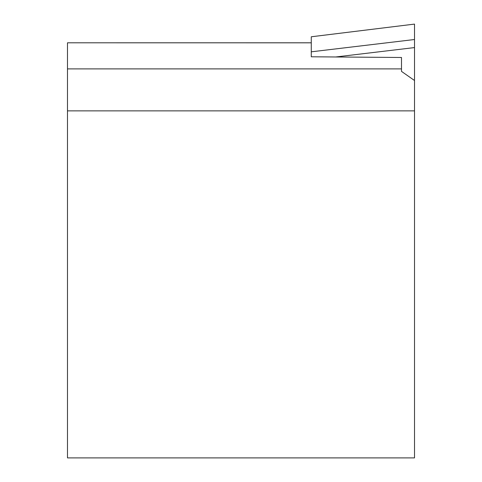<?xml version="1.0" encoding="UTF-8"?>
<svg xmlns="http://www.w3.org/2000/svg" width="482" height="482" viewBox="0 0 482 482"><rect width="100%" height="100%" fill="white"/><g stroke="black" fill="none" stroke-linecap="round" stroke-linejoin="round"><path stroke-width="0.72" d="M311.276 51.821L414.514 39.512L414.514 24.1L311.276 36.783L311.276 56.786L401.5 57.491L401.5 71.384L414.514 80.5L414.514 110.872L67.486 110.872L67.486 457.9L414.514 457.9L414.514 110.872M401.5 68.896L67.486 68.896L67.486 42.802L311.276 42.826M67.486 110.872L67.486 68.896M414.514 39.512L414.514 80.5M414.514 47.579L335.755 56.972M67.486 42.802L311.276 42.802M311.276 36.777L414.514 24.1"/></g></svg>
